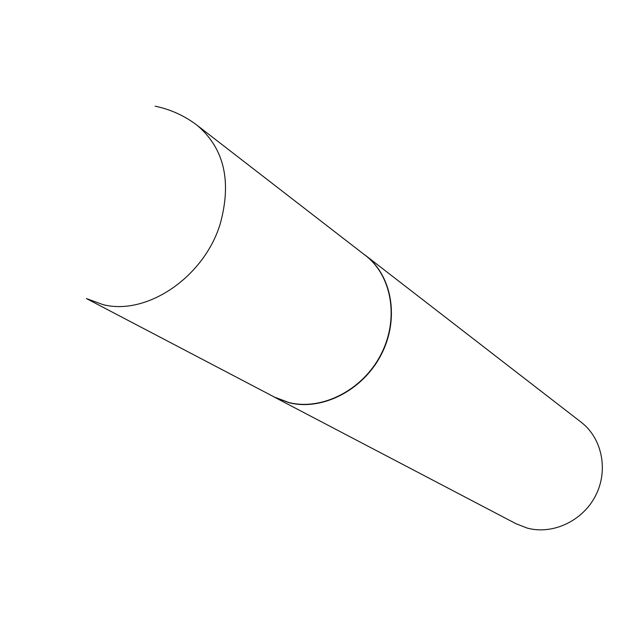 <?xml version="1.0" encoding="UTF-8"?>
<svg xmlns="http://www.w3.org/2000/svg" width="634" height="634" viewBox="0 0 634 634"><rect width="100%" height="100%" fill="white"/><g stroke="black" fill="none" stroke-linecap="round" stroke-linejoin="round"><path stroke-width="0.95" d="M274.498 397.114L288.938 402.55C322.056 410.864 362.672 390.124 380.907 354.572C399.38 319.132 392.074 275.758 365.398 255.447L197.436 125.548C224.254 148.625 231.854 181.379 220.236 223.81C204.124 277.24 146.628 315.97 102.914 304.597L86.422 298.566L274.498 397.114M271.843 395.719L274.688 397.304L289.128 402.741C322.278 411.07 362.917 390.314 381.169 354.739C399.658 319.274 392.343 275.869 365.652 255.534L363.028 253.608M274.688 397.304L516.092 523.771L527.29 528.114C552.832 535.009 582.892 520.902 595.683 495.495C608.64 470.166 602.046 438.189 581.219 422.268L365.652 255.534M197.436 125.548C184.811 115.871 170.712 109.42 155.132 106.195"/></g></svg>
